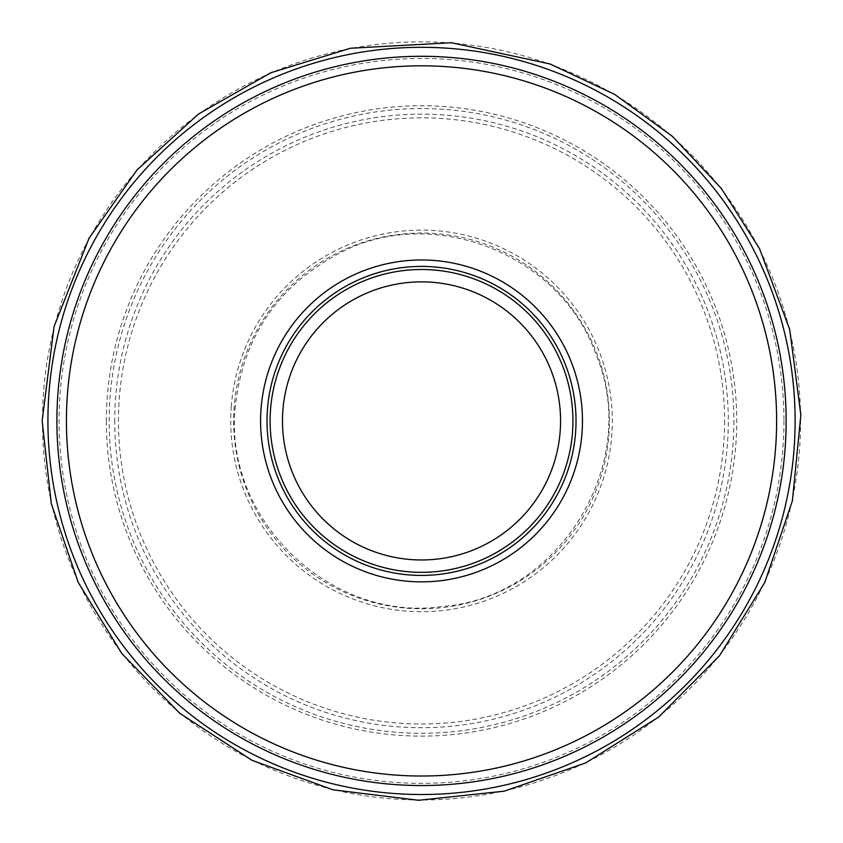<?xml version="1.0" encoding="UTF-8"?>
<svg xmlns="http://www.w3.org/2000/svg" width="843" height="843" viewBox="0 0 843 843"><rect width="100%" height="100%" fill="white"/><g stroke="black" fill="none" stroke-linecap="round" stroke-linejoin="round"><path stroke-width="0.63" stroke-dasharray="4.21 3.16" d="M786.15 420.92A364.629 364.629 0 0 1 239.212 736.698A364.629 364.629 0 0 1 239.212 105.143A364.629 364.629 0 0 1 786.15 420.92M572.934 420.92A151.413 151.413 0 0 1 345.82 552.049A151.413 151.413 0 0 1 345.82 289.792A151.413 151.413 0 0 1 572.934 420.92A151.413 151.413 0 0 1 345.82 552.049A151.413 151.413 0 0 1 345.82 289.792A151.413 151.413 0 0 1 572.934 420.92A151.413 151.413 0 0 1 345.82 552.049A151.413 151.413 0 0 1 345.82 289.792A151.413 151.413 0 0 1 572.934 420.92M576.022 420.92A154.501 154.501 0 0 1 344.271 554.726A154.501 154.501 0 0 1 344.271 287.115A154.501 154.501 0 0 1 576.022 420.92M724.601 420.92A303.08 303.08 0 0 1 269.981 683.388A303.08 303.08 0 0 1 269.981 158.452A303.08 303.08 0 0 1 724.601 420.92M733.905 420.92A312.384 312.384 0 0 1 265.334 691.45A312.384 312.384 0 0 1 265.334 150.391A312.384 312.384 0 0 1 733.905 420.92M783.948 420.92A362.427 362.427 0 0 1 240.308 734.79A362.427 362.427 0 0 1 240.308 107.05A362.427 362.427 0 0 1 783.948 420.92M106.334 420.92A315.187 315.187 0 0 0 579.12 693.884A315.187 315.187 0 0 0 579.12 147.957A315.187 315.187 0 0 0 106.334 420.92M114.743 420.278A306.778 306.778 0 0 0 574.726 686.708A306.778 306.778 0 0 0 575.284 155.46A306.778 306.778 0 0 0 114.743 420.278M42.445 420.92A379.076 379.076 0 0 0 611.059 749.206A379.076 379.076 0 0 0 611.059 92.635A379.076 379.076 0 0 0 42.445 420.92M231.298 406.178A190.792 190.792 0 0 0 512.628 588.551A190.792 190.792 0 0 0 525.305 260.824A190.792 190.792 0 0 0 231.298 406.178M234.228 406.178A187.873 187.873 0 0 0 511.164 586.022A187.873 187.873 0 0 0 523.851 263.364A187.873 187.873 0 0 0 234.228 406.178M235.376 405.989C222.605 518.276 329.855 622.513 441.732 606.57C558.972 598.024 641.597 463.661 596.307 355.177C559.847 251.604 430.299 204.522 339.624 253.1C277.937 285.693 243.184 336.652 235.376 405.989"/><path stroke-width="1.26" d="M786.15 420.92A364.629 364.629 0 0 1 239.212 736.698A364.629 364.629 0 0 1 239.212 105.143A364.629 364.629 0 0 1 786.15 420.92A364.629 364.629 0 0 1 239.212 736.698A364.629 364.629 0 0 1 239.212 105.143A364.629 364.629 0 0 1 786.15 420.92M576.022 420.92A154.501 154.501 0 0 1 344.271 554.726A154.501 154.501 0 0 1 344.271 287.115A154.501 154.501 0 0 1 576.022 420.92M572.934 420.92A151.413 151.413 0 0 1 345.82 552.049A151.413 151.413 0 0 1 345.82 289.792A151.413 151.413 0 0 1 572.934 420.92A151.413 151.413 0 0 1 345.82 552.049A151.413 151.413 0 0 1 345.82 289.792A151.413 151.413 0 0 1 572.934 420.92M776.624 420.92A355.103 355.103 0 0 1 243.975 728.447A355.103 355.103 0 0 1 243.975 113.394A355.103 355.103 0 0 1 776.624 420.92M582.46 420.92A160.939 160.939 0 0 1 341.057 560.3A160.939 160.939 0 0 1 341.057 281.541A160.939 160.939 0 0 1 582.46 420.92M560.574 420.92A139.053 139.053 0 0 1 351.995 541.343A139.053 139.053 0 0 1 351.995 300.498A139.053 139.053 0 0 1 560.574 420.92M47.925 420.278A373.597 373.597 0 0 0 608.13 744.569A373.597 373.597 0 0 0 608.699 97.588A373.597 373.597 0 0 0 47.925 420.278M42.15 420.899L51.286 503.65L78.241 582.429L121.74 653.42L179.685 713.22L251.931 760.27L332.932 789.807L418.518 800.281L504.251 791.166L585.716 762.915L658.699 717.014L719.437 655.812L764.78 582.471L792.388 500.795L800.85 414.988L789.712 329.487L759.554 248.717L721.302 188.421L672.429 136.366L614.663 94.395L550.058 63.984L451.311 42.719L350.456 48.262L270.877 72.74L198.558 113.984L136.966 170.012L89.084 238.137L54.078 326.547L42.15 420.899"/></g></svg>
